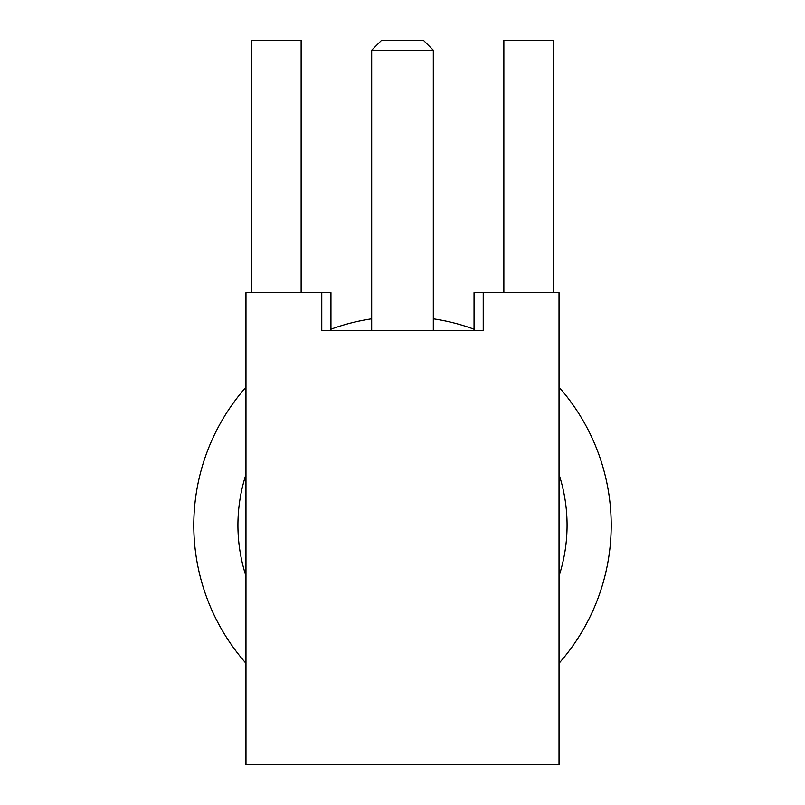 <?xml version="1.0" encoding="UTF-8"?>
<svg xmlns="http://www.w3.org/2000/svg" width="805" height="805" viewBox="0 0 805 805"><rect width="100%" height="100%" fill="white"/><g stroke="black" fill="none" stroke-linecap="round" stroke-linejoin="round"><path stroke-width="1.21" d="M245.968 387.195A208.706 208.706 0 0 0 245.968 663.28M559.032 576.058A164.572 164.572 0 0 0 559.032 474.417M381.63 40.25L423.37 40.25L433.311 50.192L371.689 50.192L381.63 40.25M503.87 292.678L503.87 40.25L553.558 40.25L553.558 292.678M251.442 292.678L251.442 40.25L301.13 40.25L301.13 292.678M483.231 292.678L474.054 292.678L474.054 330.452L330.946 330.452L330.946 292.678L321.769 292.678L321.769 330.452L483.231 330.452L483.231 292.678L559.032 292.678L559.032 764.75L245.968 764.75L245.968 292.678L321.769 292.678M245.968 474.417A164.572 164.572 0 0 0 245.968 576.058M559.032 663.28A208.706 208.706 0 0 0 559.032 387.195M474.054 329.185A208.706 208.706 0 0 0 433.311 318.82M371.689 318.82A208.706 208.706 0 0 0 330.946 329.185M433.311 330.452L433.311 50.192M371.689 330.452L371.689 50.192"/></g></svg>
